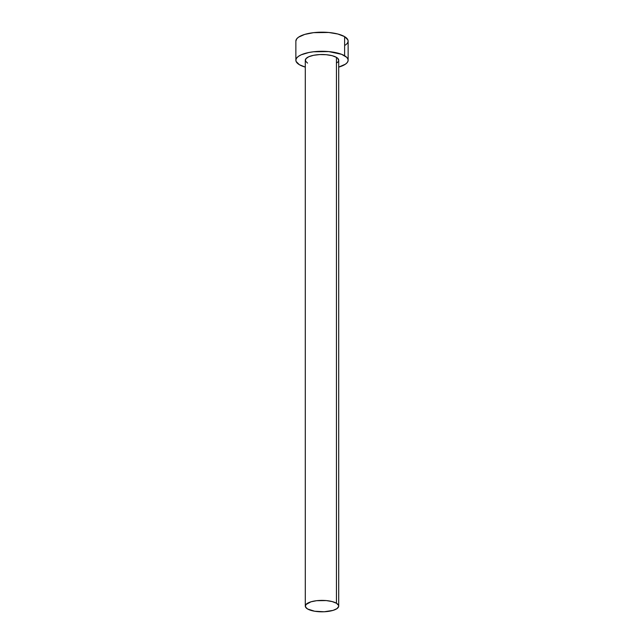 <?xml version="1.0" encoding="UTF-8"?>
<svg xmlns="http://www.w3.org/2000/svg" width="644" height="644" viewBox="0 0 644 644"><rect width="100%" height="100%" fill="white"/><g stroke="black" fill="none" stroke-linecap="round" stroke-linejoin="round"><path stroke-width="0.97" d="M307.55 63.096L305.449 60.987L305.86 58.757L308.734 56.761L313.628 55.287L319.794 54.563L326.291 54.708L332.143 55.69L336.45 57.364A16.704 5.716 180 0 0 317.661 54.716A16.704 5.716 180 0 0 305.296 60.23L305.296 606.101A16.704 5.716 0 0 1 317.661 600.586A16.704 5.716 0 0 1 336.45 603.235L336.45 57.364L337.802 58.379L338.663 60.592M338.704 606.101L338.704 60.23A16.704 5.716 180 0 0 336.45 57.364L336.45 603.235A16.704 5.716 -0 0 1 338.704 606.101A16.704 5.716 -0 0 1 326.339 611.615A16.704 5.716 -0 0 1 307.55 608.966A16.704 5.716 0 0 1 305.296 606.101M348.138 60.23L348.138 41.119A26.138 8.944 180 0 0 344.612 36.636A26.138 8.944 180 0 0 315.214 32.49A26.138 8.944 180 0 0 295.862 41.119L295.862 60.23A26.138 8.944 0 0 1 315.214 51.592A26.138 8.944 0 0 1 344.612 55.746L344.612 36.636L344.612 55.746A26.138 8.944 -0 0 1 348.138 60.23A26.138 8.944 -0 0 1 338.704 67.105L345.466 64.167L347.261 62.524L348.09 60.794L347.913 59.047L346.738 57.34L341.626 54.321L328.722 51.584L313.556 51.77L308.887 52.494L301.231 54.796L298.534 56.286L296.739 57.928L295.91 59.659L296.087 61.413L299.388 64.714A26.138 8.944 0 0 1 295.862 60.23M305.296 67.105A26.138 8.944 -0 0 1 299.388 64.714L305.296 67.105M338.14 61.695L336.989 62.742M345.466 45.064L347.261 43.422L348.09 41.691L347.913 39.936L344.612 36.636L337.875 34.019L328.722 32.482L313.556 32.659L304.733 34.414L298.534 37.183L296.739 38.825L295.862 41.16M307.55 608.966L314.642 611.228L324.206 611.76L333.037 610.391L336.989 608.62L338.663 606.463L338.551 605.344L336.45 603.235L332.143 601.56L326.291 600.578L316.607 600.691L310.963 601.81L305.86 604.627L305.449 606.857L307.55 608.966"/></g></svg>
